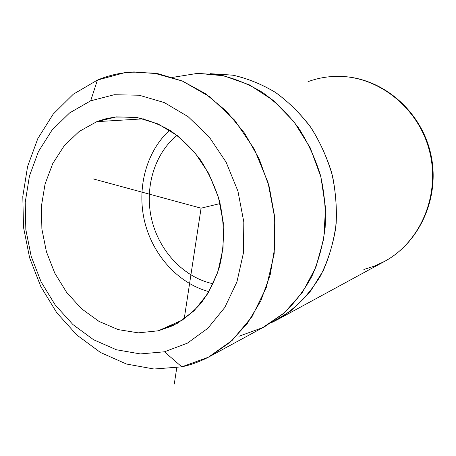 <?xml version="1.0" encoding="UTF-8"?>
<svg xmlns="http://www.w3.org/2000/svg" width="456" height="456" viewBox="0 0 456 456"><rect width="100%" height="100%" fill="white"/><g stroke="black" fill="none" stroke-linecap="round" stroke-linejoin="round"><path stroke-width="0.68" d="M164.456 351.793L181.762 366.841L154.025 369.018L126.5 364.036L100.434 352.459L76.904 335.063L56.8 312.787L40.852 286.67L29.623 257.805L23.518 227.356L22.8 196.519L27.582 166.52L37.797 138.63L53.198 114.108L73.313 94.21L97.413 80.085L90.681 100.816L69.637 112.894L52.007 130.125L38.464 151.517L29.446 175.982L25.217 202.384L25.838 229.596L31.225 256.483L41.148 281.968L55.222 304.99L72.926 324.558L93.594 339.754L116.405 349.763L140.397 353.93L164.456 351.793L187.376 343.174L207.896 328.229L224.779 307.498L236.92 281.939L243.441 252.886L243.817 222.004L237.935 191.144L226.125 162.188L209.144 136.88L188.1 116.662L164.314 102.583L139.222 95.23L114.251 94.728L90.681 100.816L97.413 80.085L124.516 72.749L153.347 72.943L182.411 81.048L210.051 96.968L234.561 120.082L254.328 149.18L268.042 182.582L274.786 218.225L274.176 253.867L266.367 287.331L252.031 316.663L232.241 340.318L208.324 357.236L181.762 366.841L164.456 351.793L140.397 353.93L116.405 349.763L93.594 339.754L72.926 324.558L55.222 304.99L41.148 281.968L31.225 256.483L25.838 229.596L25.217 202.384L29.446 175.982L38.464 151.517L52.007 130.125L69.637 112.894L90.681 100.816L114.251 94.728L139.222 95.23L164.314 102.583L188.1 116.662L209.144 136.88L226.125 162.188L237.935 191.144L243.817 222.004L243.441 252.886L236.92 281.939L224.779 307.498L207.896 328.229L187.376 343.174L164.456 351.793M97.413 80.085L73.313 94.21L53.198 114.108L37.797 138.63L27.582 166.52L22.8 196.519L23.518 227.356L29.623 257.805L40.852 286.67L56.8 312.787L76.904 335.063L100.434 352.459L126.5 364.036L154.025 369.018L181.762 366.841C191.674 364.72 201.199 361.152 210.347 356.153L230.172 342.188L247.26 323.549L260.838 300.783L270.231 274.689L274.934 246.246L274.643 216.623L269.308 187.068L259.145 158.859L244.593 133.198L226.341 111.139L205.217 93.52L182.155 80.94L158.124 73.724L134.081 71.945C121.21 72.487 108.99 75.2 97.413 80.085M197.431 73.348L219.587 74.944C234.452 78.335 248.811 84.195 262.65 92.511C275.937 102.172 287.827 113.869 298.315 127.594C307.777 142.278 315.147 158.141 320.437 175.178C324.393 192.58 325.96 210.051 325.145 227.578C322.968 244.809 318.562 261.003 311.938 276.171C304.163 290.466 294.718 302.904 283.598 313.483L265.301 326.262L210.347 356.153M210.376 73.701L232.68 75.137C247.659 78.478 262.086 84.349 275.96 92.75C289.252 102.514 301.068 114.348 311.397 128.239C320.642 143.099 327.704 159.093 332.572 176.238C336.055 193.709 337.07 211.151 335.622 228.559C332.772 245.602 327.676 261.476 320.329 276.193C311.847 289.953 301.729 301.729 289.987 311.516L270.881 322.962L277.442 319.656C289.862 312.058 301 302.402 310.849 290.683L323.167 270.761C329.671 255.993 334.003 240.232 336.163 223.48C336.984 206.443 335.479 189.474 331.637 172.573C326.502 156.026 319.32 140.625 310.097 126.363C299.866 113.037 288.26 101.677 275.276 92.294C261.744 84.206 247.699 78.517 233.141 75.217L210.376 73.701M363.859 269.473L374.513 266.082L384.721 261.305C420.825 241.868 441.106 193.828 429.181 149.881C417.502 105.872 375.978 74.755 335.103 76.397C375.978 74.755 417.502 105.872 429.181 149.881C441.106 193.828 420.825 241.868 384.721 261.305L384.072 261.659M335.103 76.397C325.709 76.722 316.675 78.483 307.994 81.67M213.151 283.78C184.047 277.601 159.52 251.535 151.842 220.14C144.187 188.744 153.946 154.236 177.013 135.324C153.946 154.236 144.187 188.744 151.842 220.14C159.52 251.535 184.047 277.601 213.151 283.78M169.666 130.199C146.068 151.745 136.583 188.453 144.712 221.872C152.914 255.28 178.21 283.41 208.99 291.669C178.21 283.41 152.914 255.28 144.712 221.872C136.583 188.453 146.068 151.745 169.666 130.199M96.809 121.655L143.412 118.839L96.809 121.655L104.926 118.982L114.758 117.061L134.36 117.124C146.672 119.381 158.642 123.867 170.27 130.587C181.471 138.521 191.531 148.303 200.446 159.919C208.506 172.408 214.793 185.94 219.319 200.515C224.688 223.206 224.751 245.242 219.507 266.635C215.118 280.132 209.036 292.216 201.267 302.887C192.683 312.542 183.021 320.215 172.282 325.909L158.283 330.799L138.271 332.851L118.212 329.614L99.055 321.434L81.641 308.826L66.684 292.473L54.783 273.138L46.404 251.689L41.884 229.037L41.416 206.135L45.076 183.962L52.776 163.499L64.267 145.703L79.144 131.488L96.809 121.655L79.144 131.488L64.267 145.703L52.776 163.499L45.076 183.962L41.416 206.135L41.884 229.037L46.404 251.689L54.783 273.138L66.684 292.473L81.641 308.826L99.055 321.434L118.212 329.614L138.271 332.851L158.283 330.799L183.278 319.639L158.283 330.799L177.253 323.372L194.136 310.741L207.947 293.407L217.808 272.181L223.052 248.167L223.28 222.722L218.413 197.317L208.728 173.457L194.809 152.538L177.538 135.728L157.958 123.895L137.222 117.551L116.479 116.861L96.809 121.655M238.887 336.294L262.804 327.59L284.413 312.765L302.493 292.325L315.922 267.142L323.794 238.471L325.527 207.845L320.916 177.008L310.188 147.75L293.995 121.752L273.338 100.445L249.472 84.907L223.799 75.793L197.727 73.342L172.573 77.389M93.178 178.889L201.073 208.181L184.184 319.012M176.757 367.787L174.277 384.055M201.073 208.181L220.094 203.558M344.28 76.591C384.476 79.304 421.766 112.142 430.903 154.59C440.234 196.998 419.982 242.187 384.721 261.305L277.442 319.656"/></g></svg>
